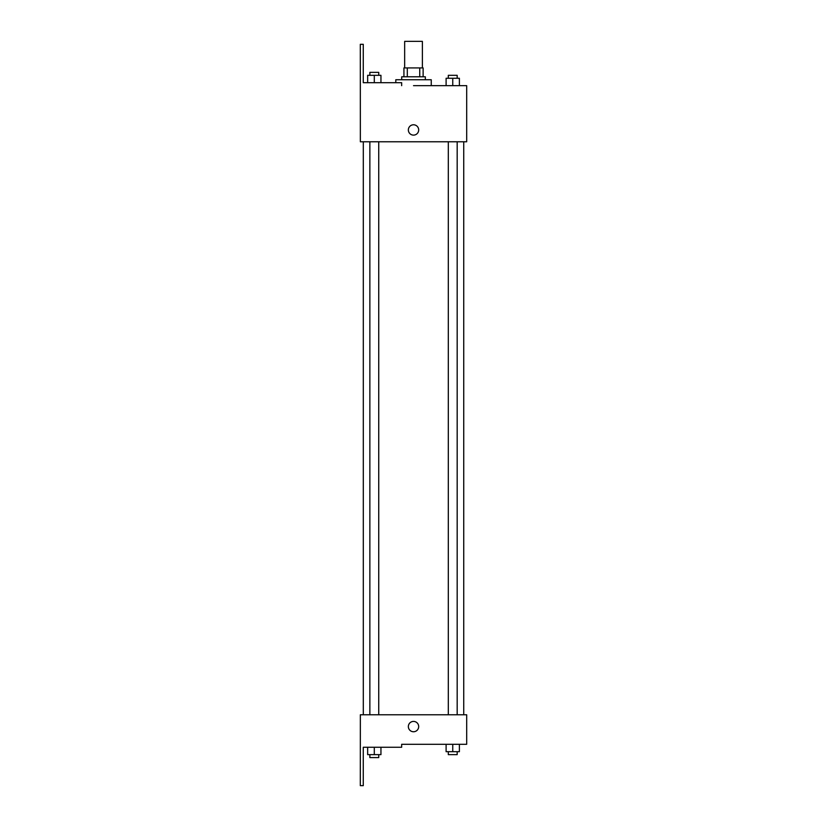 <?xml version="1.0" encoding="UTF-8"?>
<svg xmlns="http://www.w3.org/2000/svg" width="827" height="827" viewBox="0 0 827 827"><rect width="100%" height="100%" fill="white"/><g stroke="black" fill="none" stroke-linecap="round" stroke-linejoin="round"><path stroke-width="1.24" d="M422.38 67.928L422.38 41.35L404.661 41.35L404.661 67.928M407.308 76.797L407.308 67.928L403.927 67.928L403.927 76.797L403.927 67.928M407.308 67.928L423.124 67.928L423.124 76.797M419.744 76.797L419.744 67.928M401.705 79.743L401.705 76.797L425.336 76.797L425.336 79.743M452.751 85.657L452.751 78.265L446.104 78.265L446.104 85.657L431.249 85.657L431.249 79.743L395.802 79.743L395.802 82.7M413.521 85.657L466.686 85.657L459.388 85.657L459.388 78.265L452.751 78.265M408.352 129.953A5.169 5.169 0 0 1 416.105 125.477A5.169 5.169 0 0 1 416.105 134.429A5.169 5.169 0 0 1 408.352 129.953M401.664 85.657L401.664 82.7L363.27 82.7L363.27 44.307L360.314 44.307L360.355 141.768L466.686 141.768L466.686 85.657M360.355 714.766L466.686 714.766L466.686 744.3L401.664 744.3L401.664 747.257L363.27 747.257L363.27 785.65L360.314 785.65L360.355 714.766M408.352 726.582A5.169 5.169 0 0 1 416.105 722.105A5.169 5.169 0 0 1 416.105 731.058A5.169 5.169 0 0 1 408.352 726.582M446.104 744.3L446.104 751.681L459.388 751.681L459.388 744.3L459.388 751.681M452.751 751.681L452.751 744.3M457.176 751.681L457.176 754.637L448.317 754.637L448.317 751.681M367.653 747.257L367.653 754.637L380.947 754.637L380.947 747.257L380.947 754.637M374.3 754.637L374.3 747.257M378.735 754.637L378.735 757.594L369.865 757.594L369.865 754.637M459.388 85.657L459.388 78.265M457.176 78.265L457.176 75.319L448.317 75.319L448.317 78.265M367.653 82.7L367.653 75.319L380.947 75.319L380.947 82.7L380.947 75.319M374.3 82.7L374.3 75.319M378.735 75.319L378.735 72.362L369.865 72.362L369.865 75.319M463.73 714.766L463.73 141.768M363.311 714.766L363.311 141.768M448.317 141.768L448.317 714.766M457.176 141.768L457.176 714.766M378.735 714.766L378.735 141.768M369.865 714.766L369.865 141.768"/></g></svg>
